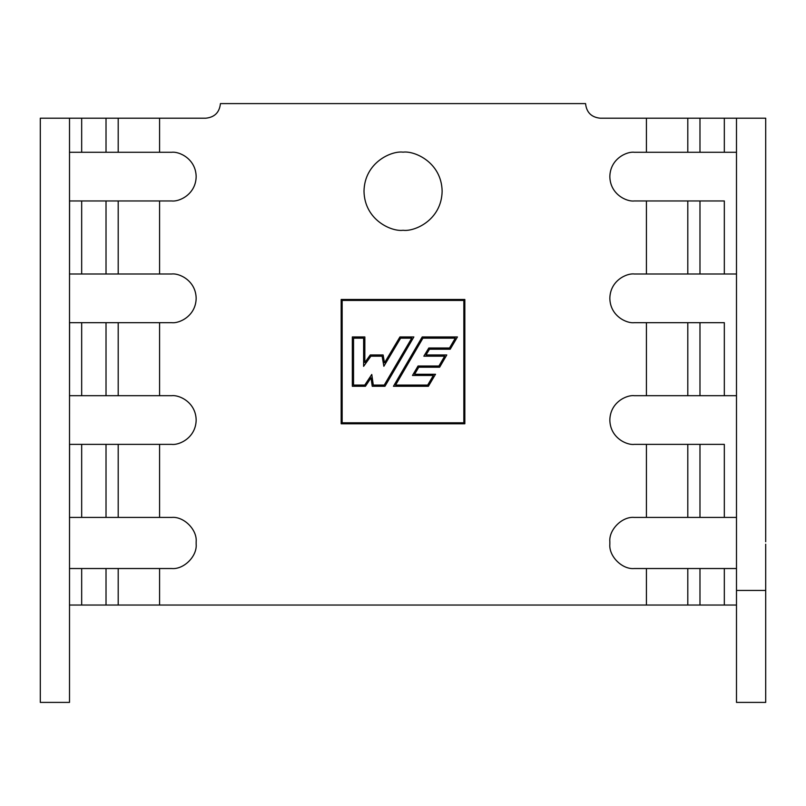 <?xml version="1.0" encoding="UTF-8"?>
<svg xmlns="http://www.w3.org/2000/svg" width="806" height="806" viewBox="0 0 806 806"><rect width="100%" height="100%" fill="white"/><g stroke="black" fill="none" stroke-linecap="round" stroke-linejoin="round"><path stroke-width="1.21" d="M428.812 348.011L449.516 348.011L455.299 338.167L422.908 338.167L395.575 385.067L427.684 385.067L433.366 375.465L412.481 375.465L418.052 366.005L438.927 366.005L444.67 356.181L423.845 356.181L428.812 348.011L423.845 356.181L444.67 356.181L438.927 366.005L418.052 366.005L412.481 375.465L433.366 375.465L427.684 385.067L395.575 385.067L422.908 338.167L455.299 338.167L449.516 348.011L428.812 348.011L423.845 356.181M412.481 375.465L418.052 366.005M411.735 338.167L400.622 338.167L383.858 366.277L382.115 356.181L370.901 356.181L363.607 366.337L363.637 338.167L353.542 338.167L353.542 385.067L364.775 385.067L371.778 374.468L373.299 385.067L384.25 385.067L411.735 338.167L384.25 385.067L373.299 385.067L371.778 374.468L364.775 385.067L353.542 385.067L353.542 338.167L363.637 338.167L363.607 366.337L370.901 356.181L382.115 356.181L383.858 366.277L400.622 338.167L411.735 338.167M464.206 423.15L341.794 423.15L464.206 423.15L341.794 423.15L341.794 300.084L341.794 423.15L341.794 300.084L464.206 300.084L341.794 300.084L464.206 300.084L464.206 423.15M341.522 423.412L464.478 423.412L464.478 299.822L341.522 299.822L341.522 423.412L341.522 299.822L464.83 299.469L341.17 299.469L341.17 423.775L464.83 423.775L341.522 423.412M464.478 423.412L464.83 299.469L464.478 423.412M399.937 336.948L384.502 362.831L383.132 354.962L370.276 354.962L383.132 354.962L384.502 362.831L399.937 336.948L413.861 336.948L384.956 386.286L372.241 386.286L384.956 386.286L413.861 336.948L399.937 336.948L413.861 336.948L384.956 386.286L372.241 386.286L371.032 377.812L372.241 386.286M365.43 386.286L352.323 386.286L365.43 386.286L371.032 377.812L365.43 386.286L352.323 386.286L352.323 336.948L364.856 336.948L352.323 336.948L352.323 386.286L352.323 336.948L364.856 336.948L364.826 362.549L364.856 336.948M370.276 354.962L364.826 362.549L370.276 354.962L383.132 354.962M463.853 422.797L463.853 300.437L342.147 300.437L342.147 422.797L463.853 422.797M422.213 336.948L457.435 336.948L450.211 349.23L429.497 349.23L426.011 354.962L446.786 354.962L439.633 367.214L418.747 367.214L414.606 374.256L435.502 374.256L428.379 386.286L393.459 386.286L422.213 336.948L457.435 336.948L422.213 336.948L393.459 386.286L428.379 386.286L393.459 386.286L422.213 336.948M435.502 374.256L428.379 386.286L435.502 374.256L414.606 374.256L418.747 367.214L439.633 367.214L446.786 354.962L426.011 354.962L429.497 349.23L450.211 349.23L457.435 336.948L450.211 349.23M446.786 354.962L439.633 367.214M699.981 517.412L724.322 517.412L724.322 444.378L699.981 444.378L699.981 517.412L699.981 444.378L687.8 444.378L687.8 517.412L699.981 517.412L687.8 517.412L687.8 444.378L646.422 444.378L646.422 517.412L687.8 517.412L634.181 517.412C622.141 516.324 608.752 529.703 609.84 541.753L609.84 544.181C608.752 556.231 622.141 569.62 634.181 568.532L736.493 568.532L634.181 568.532C622.141 569.62 608.752 556.231 609.84 544.181L609.84 541.753C608.752 529.703 622.141 516.324 634.181 517.412L646.422 517.412L646.422 444.378L724.322 444.378L724.322 517.412L736.493 517.412L699.981 517.412M724.322 322.672L699.981 322.672L699.981 395.696L724.322 395.696L724.322 322.672L724.322 395.696L736.493 395.696L699.981 395.696L699.981 322.672L687.8 322.672L687.8 395.696L699.981 395.696L687.8 395.696L687.8 322.672L646.422 322.672L646.422 395.696L687.8 395.696L634.181 395.696C627.068 394.718 610.172 402.023 609.84 420.037C610.172 438.061 627.068 445.355 634.181 444.378L646.422 444.378L634.181 444.378C627.068 445.355 610.172 438.061 609.84 420.037C610.172 402.023 627.068 394.718 634.181 395.696L646.422 395.696L646.422 322.672L724.322 322.672M724.322 200.956L699.981 200.956L699.981 273.99L724.322 273.99L724.322 200.956L724.322 273.99L736.493 273.99L699.981 273.99L699.981 200.956L687.8 200.956L687.8 273.99L699.981 273.99L687.8 273.99L687.8 200.956L646.422 200.956L646.422 273.99L687.8 273.99L634.181 273.99C627.068 273.012 610.172 280.307 609.84 298.331C610.172 316.345 627.068 323.649 634.181 322.672L646.422 322.672L634.181 322.672C627.068 323.649 610.172 316.345 609.84 298.331C610.172 280.307 627.068 273.012 634.181 273.99L646.422 273.99L646.422 200.956L724.322 200.956M699.981 152.274L724.322 152.274L724.322 118.2L699.981 118.2L699.981 152.274L699.981 118.2L687.8 118.2L687.8 152.274L699.981 152.274L687.8 152.274L687.8 118.2L646.422 118.2L646.422 152.274L687.8 152.274L634.181 152.274C627.068 151.296 610.172 158.601 609.84 176.615C610.172 194.639 627.068 201.933 634.181 200.956L646.422 200.956L634.181 200.956C627.068 201.933 610.172 194.639 609.84 176.615C610.172 158.601 627.068 151.296 634.181 152.274L646.422 152.274L646.422 118.2L724.322 118.2L724.322 152.274L736.493 152.274L699.981 152.274M118.2 517.412L118.2 444.378L106.019 444.378L106.019 517.412L159.578 517.412L159.578 444.378L118.2 444.378L118.2 517.412L106.019 517.412L106.019 444.378L81.678 444.378L81.678 517.412L106.019 517.412L81.678 517.412L81.678 444.378L69.507 444.378L171.819 444.378C178.932 445.355 195.828 438.061 196.16 420.037C195.828 402.023 178.932 394.718 171.819 395.696L159.578 395.696L159.578 322.672L106.019 322.672L106.019 395.696L118.2 395.696L118.2 322.672L118.2 395.696L159.578 395.696L106.019 395.696L106.019 322.672L81.678 322.672L81.678 395.696L106.019 395.696L81.678 395.696L81.678 322.672L69.507 322.672L171.819 322.672C178.932 323.649 195.828 316.345 196.16 298.331C195.828 280.307 178.932 273.012 171.819 273.99L159.578 273.99L159.578 200.956L106.019 200.956L106.019 273.99L118.2 273.99L118.2 200.956L118.2 273.99L159.578 273.99L106.019 273.99L106.019 200.956L81.678 200.956L81.678 273.99L106.019 273.99L81.678 273.99L81.678 200.956L69.507 200.956L171.819 200.956C178.932 201.933 195.828 194.639 196.16 176.615C195.828 158.601 178.932 151.296 171.819 152.274L159.578 152.274L159.578 118.2L106.019 118.2L106.019 152.274L118.2 152.274L118.2 118.2L118.2 152.274L159.578 152.274L106.019 152.274L106.019 118.2L81.678 118.2L81.678 152.274L106.019 152.274L81.678 152.274L81.678 118.2L69.507 118.2L205.832 118.2C214.638 117.263 219.504 112.397 220.431 103.591L585.569 103.591C586.496 112.397 591.362 117.263 600.168 118.2L646.422 118.2L600.168 118.2C591.362 117.263 586.496 112.397 585.569 103.591L220.431 103.591C219.504 112.397 214.638 117.263 205.832 118.2L159.578 118.2L159.578 152.274L171.819 152.274C178.932 151.296 195.828 158.601 196.16 176.615C195.828 194.639 178.932 201.933 171.819 200.956L159.578 200.956L159.578 273.99L171.819 273.99C178.932 273.012 195.828 280.307 196.16 298.331C195.828 316.345 178.932 323.649 171.819 322.672L159.578 322.672L159.578 395.696L171.819 395.696C178.932 394.718 195.828 402.023 196.16 420.037C195.828 438.061 178.932 445.355 171.819 444.378L159.578 444.378L159.578 517.412L118.2 517.412M736.493 118.2L724.322 118.2L736.493 118.2L736.493 702.409L765.7 702.409L736.493 702.409L736.493 590.435L765.7 590.435L736.493 590.435L736.493 118.2L765.7 118.2L736.493 118.2M765.7 623.3L765.7 544.191M765.7 641.677L765.7 623.421M765.7 702.409L765.7 641.556M403.071 152.153C391.635 150.581 364.534 162.308 364 191.224C364.534 220.139 391.635 231.856 403.071 230.284C414.496 231.856 441.597 220.139 442.131 191.224C441.597 162.308 414.496 150.581 403.071 152.153C414.496 150.581 441.597 162.308 442.131 191.224C441.597 220.139 414.496 231.856 403.071 230.284C391.635 231.856 364.534 220.139 364 191.224C364.534 162.308 391.635 150.581 403.071 152.153M196.16 541.753C197.248 529.703 183.859 516.324 171.819 517.412L159.578 517.412L171.819 517.412C183.859 516.324 197.248 529.703 196.16 541.753L196.16 544.181L196.16 541.753M765.7 541.753L765.7 118.2M171.819 568.532C183.859 569.62 197.248 556.231 196.16 544.181C197.248 556.231 183.859 569.62 171.819 568.532L118.2 568.532L118.2 605.044L159.578 605.044L159.578 568.532L159.578 605.044L646.422 605.044L646.422 568.532L646.422 605.044L687.8 605.044L687.8 568.532L687.8 605.044L699.981 605.044L699.981 568.532L699.981 605.044L724.322 605.044L724.322 568.532L724.322 605.044L736.493 605.044L118.2 605.044L118.2 568.532L171.819 568.532M69.578 152.274L81.678 152.274L69.578 152.274M69.507 273.99L81.678 273.99L69.507 273.99L69.507 298.331L69.578 200.956M69.507 395.696L81.678 395.696L69.507 395.696L69.507 420.037L69.578 322.672M69.507 517.412L81.678 517.412L69.507 517.412L69.507 544.191L69.578 444.378M40.3 544.191L40.3 517.412L40.3 544.191M40.3 420.037L40.3 395.696L40.3 420.037M40.3 298.331L40.3 273.99L40.3 298.331M40.3 176.615L40.3 152.274L40.3 176.615M40.3 118.2L69.507 118.2L40.3 118.2L40.3 702.409L69.507 702.409L69.507 118.2L69.507 702.409L40.3 702.409L40.3 118.2M341.17 299.469L464.83 299.469L464.83 423.775L341.17 423.775L341.17 299.469M69.507 605.044L81.678 605.044L69.507 605.044L69.507 568.532L118.2 568.532L106.019 568.532L106.019 605.044L118.2 605.044L106.019 605.044L106.019 568.532L81.678 568.532L81.678 605.044L106.019 605.044L81.678 605.044L81.678 568.532L69.507 568.532L69.507 544.191M69.507 152.274L69.507 118.2M40.3 544.796L40.3 568.532L40.3 544.796"/></g></svg>

